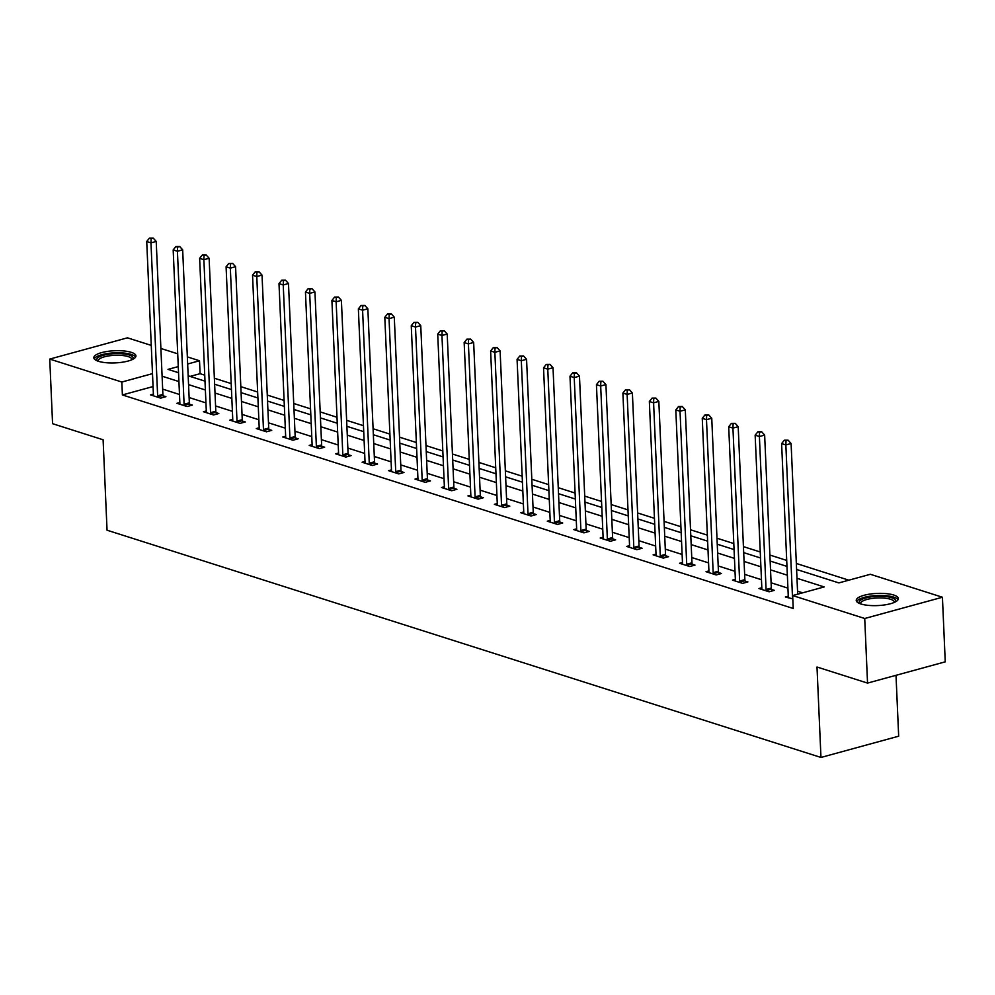 <?xml version="1.0" encoding="UTF-8"?>
<svg xmlns="http://www.w3.org/2000/svg" width="995" height="995" viewBox="0 0 995 995"><rect width="100%" height="100%" fill="white"/><g stroke="black" fill="none" stroke-linecap="round" stroke-linejoin="round"><path stroke-width="1.49" d="M860.911 603.977A21.069 6.082 177.5 0 1 856.235 600.42A21.069 6.082 177.5 0 1 870.152 594.052A21.069 6.082 177.5 0 1 893.672 595.01A21.069 6.082 177.5 0 1 898.348 598.58A21.069 6.082 177.5 0 1 884.431 604.948A21.069 6.082 177.5 0 1 860.911 603.977M98.505 361.309A21.069 6.082 177.5 0 1 93.828 357.74A21.069 6.082 177.5 0 1 107.746 351.372A21.069 6.082 177.5 0 1 131.265 352.342A21.069 6.082 177.5 0 1 135.942 355.899A21.069 6.082 177.5 0 1 122.024 362.267A21.069 6.082 177.5 0 1 98.505 361.309M896.01 675.307L898.672 736.188L820.962 757.456L107.05 530.211L103.107 439.778L52.573 423.683L49.75 359.083L127.459 337.827L151.265 345.402M160.892 348.461L177.719 353.822M187.346 356.882L199.522 360.762L187.657 364.008M204.734 375.165L200.082 373.685L199.522 360.762M848.834 580.184L796.336 563.468M786.709 560.409L769.894 555.048M760.255 551.989L743.439 546.628M733.812 543.568L716.985 538.208M707.358 535.148L690.53 529.788M680.903 526.728L664.075 521.368M654.449 518.308L637.621 512.947M627.994 509.888L611.166 504.527M601.54 501.468L584.712 496.107M575.085 493.047L558.257 487.687M548.631 484.627L531.803 479.267M522.176 476.207L505.348 470.846M495.721 467.787L478.894 462.426M469.267 459.367L452.439 454.006M442.812 450.946L425.984 445.586M416.358 442.526L399.542 437.166M389.916 434.106L373.088 428.745M363.461 425.686L346.633 420.325M337.006 417.266L320.179 411.905M310.552 408.846L293.724 403.485M284.097 400.425L267.269 395.065M257.643 392.005L240.815 386.645M231.188 383.585L214.36 378.224M796.597 569.463L838.86 582.908L870.364 574.289L942.427 597.236L864.73 618.492L792.654 595.557L824.158 586.938L796.983 578.282M864.73 618.492L867.54 683.092L945.25 661.837L942.427 597.236M200.082 373.685L190.107 376.408M153.056 386.558L122.385 394.94L793.226 608.48L792.654 595.557M802.629 592.821L797.555 591.204M787.928 588.144L771.1 582.784M761.473 579.724L744.646 574.364M735.019 571.304L718.191 565.944M708.564 562.884L691.736 557.523M682.11 554.464L665.282 549.103M655.655 546.044L638.827 540.683M629.201 537.623L612.373 532.263M602.746 529.203L585.918 523.843M576.292 520.783L559.464 515.422M549.837 512.363L533.021 507.002M523.382 503.943L506.567 498.582M496.94 495.522L480.112 490.162M470.486 487.102L453.658 481.742M444.031 478.682L427.203 473.321M417.577 470.262L400.749 464.901M391.122 461.842L374.294 456.481M364.667 453.421L347.84 448.061M338.213 445.001L321.385 439.641M311.758 436.581L294.93 431.221M285.304 428.161L268.476 422.8M258.849 419.741L242.021 414.38M232.395 411.321L215.567 405.96M205.94 402.9L189.125 397.54M179.486 394.48L162.67 389.12M153.392 394.095L150.494 394.878L160.668 398.124L165.916 396.682L163.18 395.811M179.846 402.515L176.948 403.298L187.122 406.545L192.371 405.102L189.635 404.231M206.301 410.935L203.403 411.719L213.577 414.965L218.825 413.522L216.089 412.651M232.755 419.355L229.857 420.139L240.031 423.385L245.28 421.942L242.544 421.072M259.197 427.775L256.312 428.559L266.486 431.805L271.734 430.362L268.986 429.492M285.652 436.196L282.767 436.979L292.94 440.225L298.189 438.783L295.44 437.912M312.107 444.616L309.221 445.399L319.395 448.646L324.644 447.203L321.895 446.332M338.561 453.036L335.676 453.819L345.85 457.066L351.098 455.623L348.349 454.752M365.016 461.456L362.13 462.24L372.304 465.486L377.553 464.043L374.804 463.172M391.47 469.876L388.585 470.66L398.759 473.906L404.007 472.463L401.259 471.593M417.925 478.296L415.027 479.08L425.213 482.326L430.462 480.883L427.713 480.013M444.379 486.717L441.481 487.5L451.655 490.746L456.916 489.304L454.168 488.433M470.834 495.137L467.936 495.92L478.11 499.167L483.371 497.724L480.622 496.853M497.289 503.557L494.391 504.341L504.564 507.587L509.813 506.144L507.077 505.273M523.743 511.977L520.845 512.761L531.019 516.007L536.268 514.564L533.531 513.694M550.198 520.397L547.3 521.181L557.474 524.427L562.722 522.984L559.986 522.114M576.652 528.818L573.754 529.601L583.928 532.847L589.177 531.405L586.441 530.534M603.094 537.238L600.209 538.021L610.383 541.268L615.631 539.825L612.883 538.954M629.549 545.658L626.663 546.442L636.837 549.688L642.086 548.245L639.337 547.374M656.004 554.078L653.118 554.862L663.292 558.108L668.54 556.665L665.792 555.795M682.458 562.498L679.573 563.282L689.746 566.528L694.995 565.085L692.246 564.215M708.913 570.919L706.027 571.702L716.201 574.948L721.45 573.506L718.701 572.635M735.367 579.339L732.482 580.122L742.656 583.369L747.904 581.926L745.155 581.055M761.822 587.759L758.936 588.542L769.11 591.789L774.359 590.346L771.61 589.475M788.276 596.179L785.378 596.963L792.804 598.89M867.54 683.092L817.007 667.011L820.962 757.456M122.385 394.94L121.825 382.03L49.75 359.083M152.496 373.635L121.825 382.03M787.356 575.222L770.54 569.861M760.901 566.802L744.086 561.441M734.459 558.382L717.631 553.021M708.005 549.961L691.177 544.601M681.55 541.541L664.722 536.181M655.096 533.121L638.268 527.76M628.641 524.701L611.813 519.34M602.186 516.281L585.358 510.92M575.732 507.86L558.904 502.5M549.277 499.44L532.449 494.08M522.823 491.02L505.995 485.659M496.368 482.6L479.54 477.239M469.914 474.18L453.086 468.819M443.459 465.76L426.631 460.399M417.004 457.339L400.189 451.979M390.562 448.919L373.734 443.559M364.108 440.499L347.28 435.138M337.653 432.079L320.825 426.718M311.199 423.659L294.371 418.298M284.744 415.238L267.916 409.878M258.29 406.818L241.462 401.458M231.835 398.398L215.007 393.037M205.38 389.978L188.552 384.617M178.926 381.558L162.098 376.197M178.279 366.583L168.018 369.381L178.54 372.727M188.167 375.799L204.995 381.147M214.621 384.219L231.449 389.567M241.076 392.639L257.904 397.988M267.531 401.06L284.359 406.408M293.985 409.48L310.813 414.828M320.44 417.9L337.268 423.248M346.894 426.32L363.722 431.668M373.349 434.74L390.177 440.088M399.803 443.161L416.619 448.509M426.258 451.581L443.073 456.929M452.7 460.001L469.528 465.349M479.155 468.421L495.983 473.769M505.609 476.841L522.437 482.189M532.064 485.262L548.892 490.622M558.518 493.682L575.346 499.042M584.973 502.102L601.801 507.462M611.428 510.522L628.255 515.883M637.882 518.942L654.71 524.303M664.337 527.362L681.165 532.723M690.791 535.783L707.619 541.143M717.246 544.203L734.074 549.563M743.7 552.623L760.516 557.984M770.155 561.043L786.97 566.404M157.645 395.836L162.894 394.393L156.215 241.424L150.966 242.855L157.645 395.836A2.699 1.604 -105.3 0 0 157.807 396.831L157.931 397.241M151.128 238.663L153.218 238.091L149.424 238.128L151.128 238.663L150.966 242.855L146.725 241.511L153.404 394.48A2.699 1.604 -105.3 0 1 153.329 395.413L153.242 395.761M162.894 394.393A2.699 1.604 -105.3 0 0 163.056 395.401L163.603 397.316M156.215 241.424L153.218 238.091M149.424 238.128L146.725 241.511M97.299 360.874A18.233 5.261 177.5 0 1 97.97 357.678A18.233 5.261 177.5 0 1 120.258 353.635A18.233 5.261 177.5 0 1 132.758 359.332M131.887 359.73A16.89 4.875 -2.5 0 0 131.9 359.444A16.89 4.875 -2.5 0 0 118.019 355.252A16.89 4.875 -2.5 0 0 99.289 359.058A16.89 4.875 -2.5 0 0 98.169 360.911A16.89 4.875 -2.5 0 0 98.206 361.21M135.606 357.068A20.932 6.045 -2.5 0 0 117.087 352.777A20.932 6.045 -2.5 0 0 95.458 357.491A20.932 6.045 -2.5 0 0 94.264 358.872M859.705 603.555A18.233 5.261 177.5 0 1 869.257 597.174A18.233 5.261 177.5 0 1 891.557 597.684A18.233 5.261 177.5 0 1 895.164 602M894.294 602.41A16.89 4.875 -2.5 0 0 894.306 602.124A16.89 4.875 -2.5 0 0 890.562 599.264A16.89 4.875 -2.5 0 0 871.719 598.492A16.89 4.875 -2.5 0 0 860.575 603.592A16.89 4.875 -2.5 0 0 860.613 603.878M898.012 599.749A20.932 6.045 -2.5 0 0 893.659 597.112A20.932 6.045 -2.5 0 0 871.807 595.955A20.932 6.045 -2.5 0 0 856.67 601.552M184.1 404.256L189.349 402.813L182.67 249.844L177.421 251.275L184.1 404.256A2.699 1.604 -105.3 0 0 184.262 405.251L184.386 405.661M177.57 247.083L179.672 246.511L175.879 246.549L177.57 247.083L177.421 251.275L173.18 249.932L179.859 402.9A2.699 1.604 -105.3 0 1 179.784 403.833L179.697 404.181M189.349 402.813A2.699 1.604 -105.3 0 0 189.51 403.821L190.057 405.736M182.67 249.844L179.672 246.511M175.879 246.549L173.18 249.932M210.554 412.676L215.803 411.233L209.124 258.265L203.875 259.695L210.554 412.676A2.699 1.604 -105.3 0 0 210.716 413.671L210.828 414.082M204.025 255.504L206.127 254.931L202.333 254.969L204.025 255.504L203.875 259.695L199.634 258.352L206.313 411.321A2.699 1.604 -105.3 0 1 206.239 412.253L206.152 412.602M215.803 411.233A2.699 1.604 -105.3 0 0 215.965 412.241L216.512 414.156M209.124 258.265L206.127 254.931M202.333 254.969L199.634 258.352M237.009 421.096L242.258 419.654L235.579 266.685L230.33 268.115L237.009 421.096A2.699 1.604 -105.3 0 0 237.171 422.091L237.283 422.502M230.479 263.924L232.581 263.352L228.788 263.389L230.479 263.924L230.33 268.115L226.089 266.772L232.768 419.741A2.699 1.604 -105.3 0 1 232.681 420.674L232.606 421.022M242.258 419.654A2.699 1.604 -105.3 0 0 242.419 420.661L242.967 422.576M235.579 266.685L232.581 263.352M228.788 263.389L226.089 266.772M263.464 429.517L268.712 428.074L262.033 275.105L256.785 276.535L263.464 429.517A2.699 1.604 -105.3 0 0 263.625 430.512L263.737 430.922M256.934 272.344L259.036 271.772L255.242 271.809L256.934 272.344L256.785 276.535L252.543 275.192L259.222 428.161A2.699 1.604 -105.3 0 1 259.135 429.094L259.061 429.442M268.712 428.074A2.699 1.604 -105.3 0 0 268.874 429.081L269.421 430.997M262.033 275.105L259.036 271.772M255.242 271.809L252.543 275.192M289.918 437.937L295.167 436.494L288.488 283.525L283.239 284.956L289.918 437.937A2.699 1.604 -105.3 0 0 290.08 438.932L290.192 439.342M283.388 280.764L285.49 280.192L281.697 280.229L283.388 280.764L283.239 284.956L278.998 283.612L285.677 436.581A2.699 1.604 -105.3 0 1 285.59 437.514L285.515 437.862M295.167 436.494A2.699 1.604 -105.3 0 0 295.328 437.501L295.876 439.417M288.488 283.525L285.49 280.192M281.697 280.229L278.998 283.612M316.373 446.357L321.621 444.914L314.942 291.945L309.694 293.376L316.373 446.357A2.699 1.604 -105.3 0 0 316.534 447.352L316.646 447.762M309.843 289.184L311.945 288.612L308.151 288.649L309.843 289.184L309.694 293.376L305.453 292.032L312.131 445.001A2.699 1.604 -105.3 0 1 312.044 445.934L311.957 446.282M321.621 444.914A2.699 1.604 -105.3 0 0 321.783 445.922L322.33 447.837M314.942 291.945L311.945 288.612M308.151 288.649L305.453 292.032M342.815 454.777L348.076 453.334L341.397 300.366L336.136 301.796L342.815 454.777A2.699 1.604 -105.3 0 0 342.989 455.772L343.101 456.183M336.298 297.604L338.399 297.032L334.606 297.07L336.298 297.604L336.136 301.796L331.907 300.453L338.586 453.421A2.699 1.604 -105.3 0 1 338.499 454.354L338.412 454.703M348.076 453.334A2.699 1.604 -105.3 0 0 348.238 454.342L348.785 456.257M341.397 300.366L338.399 297.032M334.606 297.07L331.907 300.453M369.269 463.197L374.53 461.755L367.851 308.786L362.59 310.216L369.269 463.197A2.699 1.604 -105.3 0 0 369.443 464.192L369.555 464.603M362.752 306.025L364.854 305.453L361.061 305.49L362.752 306.025L362.59 310.216L358.362 308.873L365.041 461.842A2.699 1.604 -105.3 0 1 364.954 462.774L364.866 463.123M374.53 461.755A2.699 1.604 -105.3 0 0 374.692 462.762L375.239 464.677M367.851 308.786L364.854 305.453M361.061 305.49L358.362 308.873M395.724 471.618L400.973 470.175L394.294 317.206L389.045 318.636L395.724 471.618A2.699 1.604 -105.3 0 0 395.898 472.613L396.01 473.023M389.207 314.445L391.309 313.873L387.515 313.91L389.207 314.445L389.045 318.636L384.804 317.293L391.483 470.262A2.699 1.604 -105.3 0 1 391.408 471.195L391.321 471.543M400.973 470.175A2.699 1.604 -105.3 0 0 401.147 471.182L401.681 473.098M394.294 317.206L391.309 313.873M387.515 313.91L384.804 317.293M422.178 480.038L427.427 478.595L420.748 325.626L415.5 327.056L422.178 480.038A2.699 1.604 -105.3 0 0 422.34 481.033L422.465 481.456M415.661 322.865L417.763 322.293L413.957 322.33L415.661 322.865L415.5 327.056L411.258 325.713L417.937 478.682A2.699 1.604 -105.3 0 1 417.863 479.615L417.776 479.963M427.427 478.595A2.699 1.604 -105.3 0 0 427.601 479.602L428.136 481.518M420.748 325.626L417.763 322.293M413.957 322.33L411.258 325.713M448.633 488.458L453.882 487.015L447.203 334.046L441.954 335.477L448.633 488.458A2.699 1.604 -105.3 0 0 448.795 489.453L448.919 489.876M442.116 331.285L444.218 330.713L440.412 330.75L442.116 331.285L441.954 335.477L437.713 334.133L444.392 487.102A2.699 1.604 -105.3 0 1 444.317 488.035L444.23 488.383M453.882 487.015A2.699 1.604 -105.3 0 0 454.056 488.023L454.591 489.938M447.203 334.046L444.218 330.713M440.412 330.75L437.713 334.133M475.088 496.878L480.336 495.435L473.657 342.467L468.409 343.897L475.088 496.878A2.699 1.604 -105.3 0 0 475.249 497.873L475.374 498.296M468.57 339.705L470.672 339.133L466.866 339.171L468.57 339.705L468.409 343.897L464.167 342.554L470.846 495.522A2.699 1.604 -105.3 0 1 470.772 496.455L470.685 496.803M480.336 495.435A2.699 1.604 -105.3 0 0 480.498 496.443L481.045 498.358M473.657 342.467L470.672 339.133M466.866 339.171L464.167 342.554M501.542 505.298L506.791 503.856L500.112 350.887L494.863 352.317L501.542 505.298A2.699 1.604 -105.3 0 0 501.704 506.293L501.828 506.716M495.025 348.126L497.114 347.553L493.321 347.591L495.025 348.126L494.863 352.317L490.622 350.974L497.301 503.943A2.699 1.604 -105.3 0 1 497.226 504.875L497.139 505.224M506.791 503.856A2.699 1.604 -105.3 0 0 506.952 504.863L507.5 506.778M500.112 350.887L497.114 347.553M493.321 347.591L490.622 350.974M527.997 513.718L533.245 512.276L526.566 359.307L521.318 360.737L527.997 513.718A2.699 1.604 -105.3 0 0 528.158 514.713L528.283 515.136M521.479 356.546L523.569 355.974L519.776 356.011L521.479 356.546L521.318 360.737L517.077 359.394L523.756 512.363A2.699 1.604 -105.3 0 1 523.681 513.296L523.594 513.644M533.245 512.276A2.699 1.604 -105.3 0 0 533.407 513.283L533.954 515.199M526.566 359.307L523.569 355.974M519.776 356.011L517.077 359.394M554.451 522.139L559.7 520.696L553.021 367.727L547.772 369.157L554.451 522.139A2.699 1.604 -105.3 0 0 554.613 523.134L554.725 523.557M547.922 364.966L550.024 364.394L546.23 364.431L547.922 364.966L547.772 369.157L543.531 367.814L550.21 520.783A2.699 1.604 -105.3 0 1 550.135 521.716L550.048 522.064M559.7 520.696A2.699 1.604 -105.3 0 0 559.862 521.703L560.409 523.619M553.021 367.727L550.024 364.394M546.23 364.431L543.531 367.814M580.906 530.559L586.154 529.116L579.476 376.147L574.227 377.578L580.906 530.559A2.699 1.604 -105.3 0 0 581.068 531.554L581.179 531.977M574.376 373.386L576.478 372.814L572.685 372.851L574.376 373.386L574.227 377.578L569.986 376.234L576.665 529.203A2.699 1.604 -105.3 0 1 576.578 530.136L576.503 530.484M586.154 529.116A2.699 1.604 -105.3 0 0 586.316 530.124L586.863 532.039M579.476 376.147L576.478 372.814M572.685 372.851L569.986 376.234M607.36 538.979L612.609 537.536L605.93 384.567L600.681 385.998L607.36 538.979A2.699 1.604 -105.3 0 0 607.522 539.986L607.634 540.397M600.831 381.806L602.933 381.234L599.139 381.272L600.831 381.806L600.681 385.998L596.44 384.655L603.119 537.623A2.699 1.604 -105.3 0 1 603.032 538.556L602.958 538.904M612.609 537.536A2.699 1.604 -105.3 0 0 612.771 538.544L613.318 540.459M605.93 384.567L602.933 381.234M599.139 381.272L596.44 384.655M633.815 547.399L639.064 545.956L632.385 392.988L627.136 394.418L633.815 547.399A2.699 1.604 -105.3 0 0 633.977 548.407L634.089 548.817M627.285 390.227L629.387 389.654L625.594 389.692L627.285 390.227L627.136 394.418L622.895 393.075L629.574 546.044A2.699 1.604 -105.3 0 1 629.487 546.976L629.412 547.325M639.064 545.956A2.699 1.604 -105.3 0 0 639.225 546.964L639.773 548.879M632.385 392.988L629.387 389.654M625.594 389.692L622.895 393.075M660.27 555.819L665.518 554.377L658.839 401.408L653.591 402.838L660.27 555.819A2.699 1.604 -105.3 0 0 660.431 556.827L660.543 557.237M653.74 398.647L655.842 398.075L652.048 398.112L653.74 398.647L653.591 402.838L649.349 401.495L656.028 554.464A2.699 1.604 -105.3 0 1 655.941 555.397L655.867 555.745M665.518 554.377A2.699 1.604 -105.3 0 0 665.68 555.384L666.227 557.299M658.839 401.408L655.842 398.075M652.048 398.112L649.349 401.495M686.712 564.24L691.973 562.797L685.294 409.828L680.033 411.258L686.712 564.24A2.699 1.604 -105.3 0 0 686.886 565.247L686.998 565.658M680.194 407.067L682.296 406.495L678.503 406.532L680.194 407.067L680.033 411.258L675.804 409.915L682.483 562.884A2.699 1.604 -105.3 0 1 682.396 563.817L682.309 564.165M691.973 562.797A2.699 1.604 -105.3 0 0 692.134 563.804L692.682 565.72M685.294 409.828L682.296 406.495M678.503 406.532L675.804 409.915M713.166 572.66L718.427 571.217L711.748 418.248L706.487 419.679L713.166 572.66A2.699 1.604 -105.3 0 0 713.34 573.667L713.452 574.078M706.649 415.487L708.751 414.915L704.957 414.952L706.649 415.487L706.487 419.679L702.259 418.335L708.938 571.304A2.699 1.604 -105.3 0 1 708.85 572.237L708.763 572.585M718.427 571.217A2.699 1.604 -105.3 0 0 718.589 572.224L719.136 574.14M711.748 418.248L708.751 414.915M704.957 414.952L702.259 418.335M739.621 581.08L744.869 579.637L738.19 426.668L732.942 428.099L739.621 581.08A2.699 1.604 -105.3 0 0 739.795 582.087L739.907 582.498M733.104 423.907L735.205 423.335L731.412 423.372L733.104 423.907L732.942 428.099L728.701 426.755L735.38 579.724A2.699 1.604 -105.3 0 1 735.305 580.657L735.218 581.005M744.869 579.637A2.699 1.604 -105.3 0 0 745.044 580.645L745.578 582.56M738.19 426.668L735.205 423.335M731.412 423.372L728.701 426.755M766.075 589.5L771.324 588.057L764.645 435.089L759.396 436.519L766.075 589.5A2.699 1.604 -105.3 0 0 766.25 590.508L766.361 590.918M759.558 432.327L761.66 431.755L757.867 431.793L759.558 432.327L759.396 436.519L755.155 435.176L761.834 588.144A2.699 1.604 -105.3 0 1 761.76 589.077L761.672 589.426M771.324 588.057A2.699 1.604 -105.3 0 0 771.498 589.065L772.033 590.98M764.645 435.089L761.66 431.755M757.867 431.793L755.155 435.176M797.679 594.177L791.1 443.509L785.851 444.939L792.53 597.92A2.699 1.604 -105.3 0 0 792.692 598.928M786.013 440.748L788.115 440.176L784.309 440.213L786.013 440.748L785.851 444.939L781.61 443.596L788.289 596.565A2.699 1.604 -105.3 0 1 788.214 597.497L788.127 597.846M791.1 443.509L788.115 440.176M784.309 440.213L781.61 443.596M157.807 396.831L163.056 395.401M184.262 405.251L189.51 403.821M210.716 413.671L215.965 412.241M237.171 422.091L242.419 420.661M263.625 430.512L268.874 429.081M290.08 438.932L295.328 437.501M316.534 447.352L321.783 445.922M342.989 455.772L348.238 454.342M369.443 464.192L374.692 462.762M395.898 472.613L401.147 471.182M422.34 481.033L427.601 479.602M448.795 489.453L454.056 488.023M475.249 497.873L480.498 496.443M501.704 506.293L506.952 504.863M528.158 514.713L533.407 513.283M554.613 523.134L559.862 521.703M581.068 531.554L586.316 530.124M607.522 539.986L612.771 538.544M633.977 548.407L639.225 546.964M660.431 556.827L665.68 555.384M686.886 565.247L692.134 563.804M713.34 573.667L718.589 572.224M739.795 582.087L745.044 580.645M766.25 590.508L771.498 589.065"/></g></svg>
